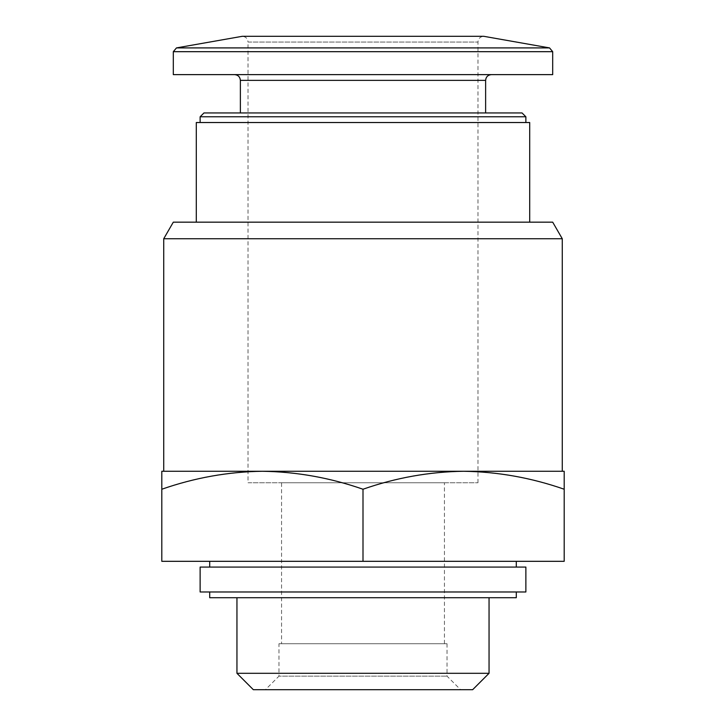 <?xml version="1.0" encoding="UTF-8"?>
<svg xmlns="http://www.w3.org/2000/svg" width="726" height="726" viewBox="0 0 726 726"><rect width="100%" height="100%" fill="white"/><g stroke="black" fill="none" stroke-linecap="round" stroke-linejoin="round"><path stroke-width="0.54" stroke-dasharray="3.63 2.72" d="M196.292 222.165L529.708 222.165L196.292 222.165M552.695 222.165L173.305 222.165M529.708 122.522L196.292 122.522M200.131 122.522L525.869 122.522L200.131 122.522M525.869 116.777L200.131 116.777M522.039 112.947L203.961 112.947M240.37 112.947L485.63 112.947L240.37 112.947M234.616 74.624L491.384 74.624L234.616 74.624M552.695 74.624L173.305 74.624M477.971 482.754L477.971 42.044C478.307 38.56 480.222 36.645 483.716 36.3L242.284 36.3C245.778 36.645 247.693 38.56 248.029 42.044L477.971 42.044L248.029 42.044L248.029 482.754L477.971 482.754L248.029 482.754M161.807 489.233L161.807 471.265L262.404 471.265C228.209 471.782 194.677 477.772 161.807 489.233L161.807 561.316L564.193 561.316L564.193 489.233C531.341 477.753 497.809 471.764 463.596 471.265C429.402 471.782 395.87 477.772 363 489.233C330.149 477.753 296.616 471.764 262.404 471.265L463.596 471.265L262.404 471.265M463.596 471.265L564.193 471.265L564.193 489.233M562.278 471.265L163.722 471.265M562.278 238.754L163.722 238.754M472.653 689.7L253.347 689.7M265.417 689.7L460.583 689.7L265.417 689.7L278.965 676.151L447.034 676.151L278.965 676.151L278.965 643.717L447.034 643.717L278.965 643.717M489.052 673.301L236.948 673.301M236.948 597.725L489.052 597.725L236.948 597.725M516.286 597.725L209.714 597.725M209.714 591.98L516.286 591.98L209.714 591.98M525.869 591.98L200.131 591.98M525.869 567.07L200.131 567.07M209.714 567.07L516.286 567.07L209.714 567.07M209.714 561.316L516.286 561.316L209.714 561.316M363 489.233L363 561.316M281.561 643.717L444.439 643.717L281.561 643.717L281.561 482.754L444.439 482.754L281.561 482.754M485.63 80.368L240.37 80.368M552.695 51.682L173.305 51.682M549.528 47.907L176.472 47.907M447.034 643.717L447.034 676.151L460.583 689.7M444.439 643.717L444.439 482.754"/><path stroke-width="1.09" d="M163.722 238.754L173.305 222.165L552.695 222.165L562.278 238.754L163.722 238.754L163.722 471.265L262.404 471.265C296.598 471.782 330.13 477.772 363 489.233C395.851 477.753 429.384 471.764 463.596 471.265C497.791 471.782 531.323 477.772 564.193 489.233L564.193 471.265L463.596 471.265L562.278 471.265L562.278 238.754M196.292 222.165L196.292 122.522L529.708 122.522L529.708 222.165M200.131 122.522L200.131 116.777L525.869 116.777L525.869 122.522M200.131 116.777L203.961 112.947L522.039 112.947L525.869 116.777M240.37 112.947L240.37 80.368L485.63 80.368C485.939 76.911 487.854 74.996 491.384 74.624M234.616 74.624C238.11 74.959 240.025 76.883 240.37 80.368M173.305 51.682L173.305 74.624L552.695 74.624L552.695 51.682L549.528 47.907L176.472 47.907L173.305 51.682L552.695 51.682M176.472 47.907L242.284 36.3L483.716 36.3L549.528 47.907M262.404 471.265L161.807 471.265L161.807 489.233C194.659 477.753 228.191 471.764 262.404 471.265L463.596 471.265M489.052 673.301L236.948 673.301L253.347 689.7L472.653 689.7L489.052 673.301L489.052 597.725M236.948 673.301L236.948 597.725M209.714 591.98L209.714 597.725L516.286 597.725L516.286 591.98M200.131 591.98L525.869 591.98L525.869 567.07L200.131 567.07L200.131 591.98M209.714 567.07L209.714 561.316M564.193 489.233L564.193 561.316L161.807 561.316L161.807 489.233M363 489.233L363 561.316M485.63 112.947L485.63 80.368M516.286 567.07L516.286 561.316"/></g></svg>
